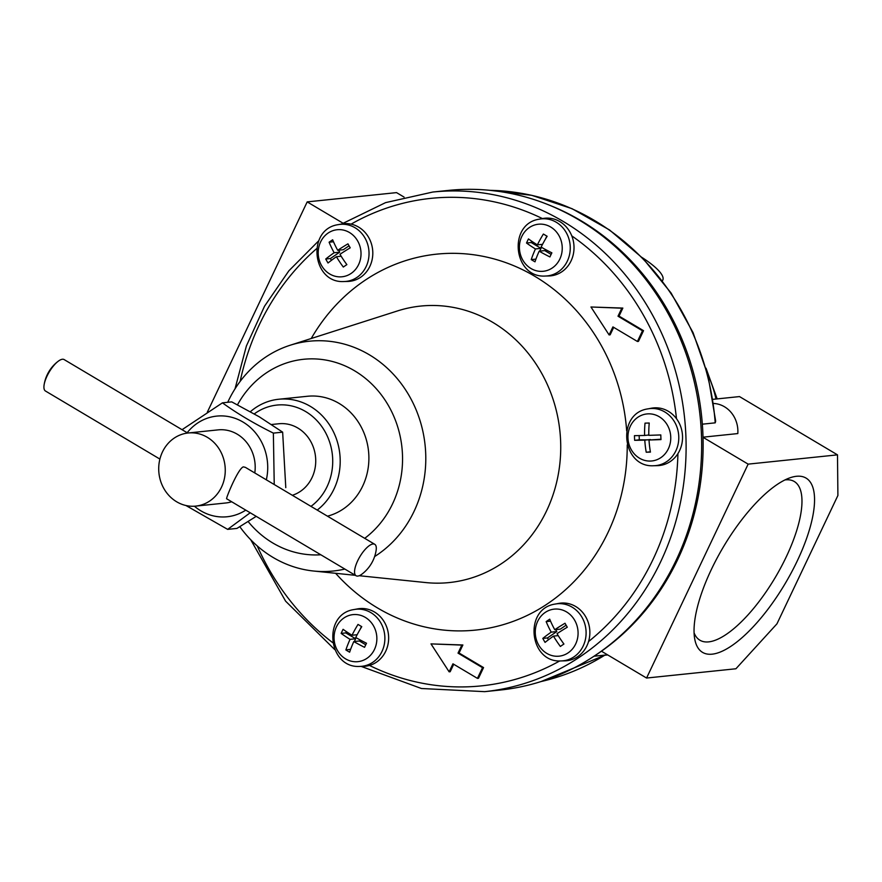 <?xml version="1.0" encoding="UTF-8"?>
<svg xmlns="http://www.w3.org/2000/svg" width="882" height="882" viewBox="0 0 882 882"><rect width="100%" height="100%" fill="white"/><g stroke="black" fill="none" stroke-linecap="round" stroke-linejoin="round"><path stroke-width="1.32" d="M711.278 569.64A101.342 35.908 120.7 0 0 694.696 638.822A101.342 35.908 120.7 0 0 785.201 583.52A101.342 35.908 120.7 0 0 790.581 477.603A101.342 35.908 120.7 0 0 711.278 569.64M694.079 632.802A92.323 32.711 120.7 0 0 699.9 640.211A92.323 32.711 120.7 0 0 775.201 577.578A92.323 32.711 120.7 0 0 794.285 481.506A92.323 32.711 120.7 0 0 784.991 479.929M646.572 678.038L748.145 464.13L837.492 454.858L837.9 495.486L776.954 623.828L735.919 668.765L646.572 678.038L601.447 651.203A249.937 225.99 -95.9 0 0 703.02 437.296A249.937 225.99 -95.9 0 0 702.899 433.801A249.937 225.99 -95.9 0 0 580.984 220.709A249.937 225.99 -95.9 0 0 547.535 204.426M207.292 437.296A36.757 33.24 -95.9 0 0 188.186 432.985A36.757 33.24 -95.9 0 0 158.925 472.973A36.757 33.24 -95.9 0 0 195.782 506.103A36.757 33.24 -95.9 0 0 224.712 476.93A36.757 33.24 -95.9 0 0 207.292 437.296M188.186 432.985L218.13 429.876A36.757 33.24 84.1 0 1 237.236 434.187A36.757 33.24 84.1 0 1 254.788 472.95M231.668 501.759A36.757 33.24 84.1 0 1 225.715 502.994L195.782 506.103M374.773 544.315L245.361 467.35L243.355 466.865C238.008 468.441 225.373 499.521 226.674 498.782L356.074 575.748A18.29 6.483 -59.3 0 1 358.698 558.769A18.29 6.483 -59.3 0 1 373.042 543.985A18.29 6.483 -59.3 0 1 374.773 544.315A18.29 6.483 -59.3 0 1 376.118 550.401A36.724 36.724 0 0 1 362.072 574.028A18.29 6.483 -59.3 0 1 356.074 575.748M292.339 495.287A36.581 33.075 -95.9 0 0 315.602 464.186A36.581 33.075 -95.9 0 0 297.862 428.046A36.581 33.075 -95.9 0 0 278.855 423.757L271.568 424.507M642.019 257.478A54.86 13.087 -154.6 0 1 662.801 280.046A54.86 13.087 -154.6 0 1 662.294 280.796M594.413 655.965A249.937 225.99 -95.9 0 0 598.79 653.055A249.937 225.99 -95.9 0 0 601.447 651.203M594.038 656.208L605.118 655.094L541.03 681.566M702.337 424.187L715.214 422.842A248.415 224.612 -95.9 0 0 490.127 190.347M490.028 190.347L531.736 195.319L572.032 208.681L609.517 229.948L642.901 258.371L671.059 292.978L693.032 332.569L708.07 375.787L715.666 421.155L715.214 422.842M361.157 666.395L421.464 688.511L484.681 691.653L500.226 690.044A251.15 227.093 -95.9 0 0 697.894 490.734A251.15 227.093 -95.9 0 0 578.912 219.905A251.15 227.093 -95.9 0 0 448.354 190.424L432.808 192.033L385.577 202.628L341.654 224.006A28.952 26.184 -95.9 0 1 358.654 227.126A28.952 26.184 -95.9 0 1 372.182 259.385A28.952 26.184 -95.9 0 1 347.651 281.446L344.134 281.523A28.665 25.92 -95.9 0 0 368.422 259.683A28.665 25.92 -95.9 0 0 355.027 227.743A28.665 25.92 -95.9 0 0 338.236 224.645L341.687 224.006M626.672 430.791A188.98 170.865 -95.9 0 0 534.878 276.342A188.98 170.865 -95.9 0 0 311.236 338.501M335.612 573.289A188.98 170.865 -95.9 0 0 522.353 617.676A188.98 170.865 -95.9 0 0 627.223 444.936M609.109 334.928L590.962 306.991L622.846 308.083L619.043 316.098L643.529 330.673L638.458 341.367L637.421 341.477L612.924 326.902L609.109 334.928L610.146 334.818L613.696 327.365M449.136 671.83L430.989 643.893L462.874 644.985L459.059 653.011L483.557 667.575L478.485 678.269L477.449 678.379L452.951 663.815L449.136 671.83L450.173 671.731L453.712 664.267M359.195 575.714L425.819 582.572A138.992 125.674 -95.9 0 0 556.002 484.824A138.992 125.674 -95.9 0 0 492.817 322.393A138.992 125.674 -95.9 0 0 397.617 310.894L290.211 345.226A115.52 104.451 -95.9 0 0 227.732 402.291M374.63 556.553A115.52 104.451 -95.9 0 0 425.752 455.178A115.52 104.451 -95.9 0 0 369.338 354.785A115.52 104.451 -95.9 0 0 290.211 345.226M239.805 526.675A115.52 104.451 -95.9 0 0 313.661 571.029A115.52 104.451 -95.9 0 0 344.84 569.066M364.718 538.329A98.145 88.74 -95.9 0 0 354.597 370.804A98.145 88.74 -95.9 0 0 237.49 404.805M248.129 521.538A98.145 88.74 -95.9 0 0 320.827 554.778M327.476 516.179A60.957 55.114 -95.9 0 0 368.544 465.023A60.957 55.114 -95.9 0 0 339.107 403.427A60.957 55.114 -95.9 0 0 307.41 396.272L278.723 399.248A60.957 55.114 -95.9 0 0 250.378 411.696M703.02 437.174L737.815 433.569A27.43 24.806 84.1 0 0 713.637 403.46M748.145 464.13L703.02 437.296M837.492 454.858L739.502 396.58L712.987 399.337M207.314 412.214L307.19 201.89L396.547 192.618L404.077 197.094M307.19 201.89L342.977 223.179M317.211 510.072A60.957 55.114 -95.9 0 0 310.409 406.404A60.957 55.114 -95.9 0 0 278.723 399.248M310.971 506.367A55.357 50.042 -95.9 0 0 305.69 411.574A55.357 50.042 -95.9 0 0 254.281 413.901M282.648 432.158L273.365 433.117C253.663 423.316 236.685 413.217 222.451 402.842L231.723 401.872L259.264 416.8L282.648 432.158L285.79 487.658M256.21 516.356L236.938 528.417L227.655 529.376L250.201 512.784M274.236 484.516L273.365 433.117M222.451 402.842L182.056 429.699M185.959 505.518L227.655 529.376M266.331 479.819A50.594 45.754 -95.9 0 0 243.002 422.048A50.594 45.754 -95.9 0 0 187.16 432.731M194.415 506.213A50.594 45.754 -95.9 0 0 245.758 510.138M159.896 459.081L45.456 391.013A18.29 6.483 -59.3 0 1 44.1 384.916A18.29 6.483 -59.3 0 1 58.146 361.3A18.29 6.483 -59.3 0 1 62.413 359.25A18.29 6.483 -59.3 0 1 64.143 359.58L187.679 433.04M332.657 239.783A48.708 18.698 55.7 0 0 337.696 250.312A48.708 9.14 -29.8 0 1 347.949 243.84A46.537 17.86 55.7 0 0 350.231 247.82A48.708 9.14 150.2 0 0 339.978 254.292A48.708 18.698 55.7 0 0 346.869 264.622A46.537 8.732 150.2 0 0 343.307 267.048A48.708 18.698 -124.3 0 1 336.417 256.717A48.708 9.14 150.2 0 0 328.016 262.99A46.537 17.86 -124.3 0 1 325.734 259.01A48.708 9.14 -29.8 0 1 334.146 252.737A48.708 18.698 -124.3 0 1 329.096 242.208A46.537 8.732 -29.8 0 1 332.657 239.783M561.195 660.927L564.712 660.85A28.952 26.184 -95.9 0 0 589.242 638.788A28.952 26.184 -95.9 0 0 575.714 606.518A28.952 26.184 -95.9 0 0 558.747 603.398L555.285 604.049C523.379 608.481 529.057 663.143 561.195 660.927A28.665 25.92 -95.9 0 0 585.483 639.086A28.665 25.92 -95.9 0 0 572.087 607.136A28.665 25.92 -95.9 0 0 555.285 604.049M549.718 619.186A48.708 18.698 55.7 0 0 554.756 629.715A48.708 9.14 -29.8 0 1 565.009 623.243A46.537 17.86 55.7 0 0 567.291 627.223A48.708 9.14 150.2 0 0 557.038 633.684A48.708 18.698 55.7 0 0 563.929 644.025A46.537 8.732 150.2 0 0 560.368 646.451A48.708 18.698 -124.3 0 1 553.477 636.12A48.708 9.14 150.2 0 0 545.065 642.394A46.537 17.86 -124.3 0 1 542.794 638.414A48.708 9.14 -29.8 0 1 551.206 632.14A48.708 18.698 -124.3 0 1 546.156 621.612A46.537 8.732 -29.8 0 1 549.718 619.186M653.882 465.729L657.399 465.652A28.952 26.184 -95.9 0 0 681.918 443.602A28.952 26.184 -95.9 0 0 668.402 411.332A28.952 26.184 -95.9 0 0 651.434 408.212L647.972 408.862C616.066 413.283 621.744 467.956 653.882 465.729A28.665 25.92 -95.9 0 0 678.17 443.889A28.665 25.92 -95.9 0 0 664.774 411.949A28.665 25.92 -95.9 0 0 647.972 408.862M634.643 440.316A46.537 19.834 -91.6 0 1 634.456 435.653A48.708 1.433 -2.4 0 0 644.599 435.454A48.708 20.76 -91.6 0 1 645.018 423.139A46.537 1.367 -2.4 0 0 649.229 423.018A48.708 20.76 88.4 0 0 648.81 435.333A48.708 1.433 -2.4 0 0 660.805 434.936A46.537 19.834 88.4 0 0 660.993 439.6A48.708 1.433 177.6 0 1 649.009 439.997A48.708 20.76 88.4 0 0 650.431 452.113A46.537 1.367 177.6 0 1 646.219 452.234A48.708 20.76 -91.6 0 1 644.786 440.107A48.708 1.433 177.6 0 1 634.643 440.316L639.307 439.831L639.13 435.576M545.241 235.152A46.537 11.102 25.4 0 0 547.138 236.266A48.708 17.265 120.7 0 0 541.118 247.092A48.708 11.62 25.4 0 0 551.878 252.847A46.537 16.493 120.7 0 0 549.927 256.938A48.708 11.62 -154.6 0 1 539.178 251.183A48.708 17.265 120.7 0 0 534.999 261.822A46.537 11.102 -154.6 0 1 531.251 259.595A48.708 17.265 -59.3 0 1 535.429 248.956A48.708 11.62 -154.6 0 1 526.521 243.013A46.537 16.493 -59.3 0 1 528.461 238.923A48.708 11.62 25.4 0 0 537.37 244.865A48.708 17.265 -59.3 0 1 543.389 234.039A46.537 11.102 25.4 0 0 545.241 235.152M545.352 276.033L548.869 275.956A28.952 26.184 -95.9 0 0 573.399 253.895A28.952 26.184 -95.9 0 0 559.872 221.636A28.952 26.184 -95.9 0 0 542.904 218.504L539.442 219.155C507.536 223.587 513.214 278.249 545.352 276.033A28.665 25.92 -95.9 0 0 569.64 254.192A28.665 25.92 -95.9 0 0 556.244 222.242A28.665 25.92 -95.9 0 0 539.442 219.155M359.867 625.536A46.537 11.102 25.4 0 0 361.763 626.65A48.708 17.265 120.7 0 0 355.744 637.477A48.708 11.62 25.4 0 0 366.504 643.232A46.537 16.493 120.7 0 0 364.564 647.322A48.708 11.62 -154.6 0 1 353.803 641.567A48.708 17.265 120.7 0 0 349.636 652.206A46.537 11.102 -154.6 0 1 345.887 649.979A48.708 17.265 -59.3 0 1 350.055 639.34A48.708 11.62 -154.6 0 1 341.147 633.397A46.537 16.493 -59.3 0 1 343.087 629.307A48.708 11.62 25.4 0 0 352.006 635.249A48.708 17.265 -59.3 0 1 358.015 624.423A46.537 11.102 25.4 0 0 359.867 625.536M359.977 666.417L363.494 666.34A28.952 26.184 -95.9 0 0 388.025 644.279A28.952 26.184 -95.9 0 0 374.497 612.02A28.952 26.184 -95.9 0 0 357.53 608.9L354.079 609.539C322.162 613.971 327.839 668.633 359.977 666.417A28.665 25.92 -95.9 0 0 384.265 644.577A28.665 25.92 -95.9 0 0 370.881 612.626A28.665 25.92 -95.9 0 0 354.079 609.539M336.417 256.717L341.158 256.221M331.423 260.333L330.397 258.536L339.724 252.164L338.611 250.212M325.734 259.01L330.397 258.536M334.146 252.737L339.724 252.164M329.096 242.208L333.484 241.756M337.696 250.312L343.285 249.727L349.04 245.802M553.477 636.12L558.218 635.624M548.483 639.737L547.457 637.929L556.785 631.556L555.671 629.616M542.794 638.414L547.457 637.929M551.206 632.14L556.785 631.556M546.156 621.612L550.544 621.16M554.756 629.715L560.346 629.131L566.101 625.195M660.971 439.236L649.009 439.997M646.219 452.234L650.376 451.805M650.387 439.853L639.307 439.831M644.786 440.107L650.376 439.534M644.599 435.454L648.81 435.013M551.118 254.391L544.756 250.598L539.178 251.183M531.251 259.595L535.914 259.11M539.707 251.127L541.008 248.371L531.173 242.528L531.78 241.26M535.429 248.956L541.008 248.371M526.521 243.013L531.173 242.528M537.37 244.865L542.529 244.325M545.33 239.287L546.84 236.089M365.754 644.775L359.393 640.982L353.803 641.567M345.887 649.979L350.65 649.262M354.332 641.512L355.644 638.755L345.81 632.912L346.406 631.644M350.055 639.34L355.644 638.755M341.147 633.397L345.81 632.912M352.006 635.249L357.166 634.709M359.955 629.671L361.477 626.474M430.989 643.893L461.837 645.095L458.023 653.121L482.52 667.685L483.557 667.575M482.52 667.685L477.449 678.379M461.837 645.095L462.874 644.985M458.023 653.121L459.059 653.011M590.962 306.991L621.81 308.182L618.006 316.208L642.504 330.783L643.529 330.673M642.504 330.783L637.421 341.477M621.81 308.182L622.846 308.083M618.006 316.208L619.043 316.098M484.681 691.653A251.15 227.093 -95.9 0 0 682.359 492.343A251.15 227.093 -95.9 0 0 563.366 221.525A251.15 227.093 -95.9 0 0 432.808 192.033M676.494 418.707A245.053 221.58 -95.9 0 0 571.768 235.858M588.548 641.545A245.053 221.58 -95.9 0 0 677.927 453.635M369.47 665.436A245.053 221.58 -95.9 0 0 559.772 660.916M257.246 545.936A245.053 221.58 -95.9 0 0 332.646 642.614M316.594 248.669A245.053 221.58 -95.9 0 0 240.158 381.377M542.441 218.593A245.053 221.58 -95.9 0 0 351.102 224.138M541.129 681.532A248.415 224.612 -95.9 0 0 604.942 655.083M716.008 399.017A121.914 110.239 -95.9 0 0 707.529 373.703M349.459 232.506A23.649 21.389 -95.9 0 0 331.07 231.393A23.649 21.389 -95.9 0 0 322.404 266.915A23.649 21.389 -95.9 0 0 355.909 268.944A23.649 21.389 -95.9 0 0 349.459 232.506M566.52 611.899A23.649 21.389 -95.9 0 0 548.13 610.796A23.649 21.389 -95.9 0 0 539.464 646.319A23.649 21.389 -95.9 0 0 572.969 648.336A23.649 21.389 -95.9 0 0 566.52 611.899M659.207 416.712A23.649 21.389 -95.9 0 0 636.429 418.333A23.649 21.389 -95.9 0 0 628.392 441.772A23.649 21.389 -95.9 0 0 662.283 456.578A23.649 21.389 -95.9 0 0 659.207 416.712M550.677 227.005A23.649 21.389 -95.9 0 0 519.432 248.338A23.649 21.389 -95.9 0 0 552.364 267.919A23.649 21.389 -95.9 0 0 550.677 227.005M365.302 617.389A23.649 21.389 -95.9 0 0 334.069 638.722A23.649 21.389 -95.9 0 0 366.989 658.303A23.649 21.389 -95.9 0 0 365.302 617.389M318.7 240.808L288.888 270.785L264.523 306.23L246.387 345.987L235.031 388.808M250.697 539.707L285.614 601.171L334.741 649.593M662.382 280.917L662.801 280.046M313.661 571.029L355.369 575.329M604.92 655.216L607.709 654.929M706.008 368.18L717.154 398.896M58.146 361.3A36.724 36.724 0 0 0 44.1 384.916M338.236 224.645C306.319 229.077 311.996 283.739 344.134 281.523"/></g></svg>
